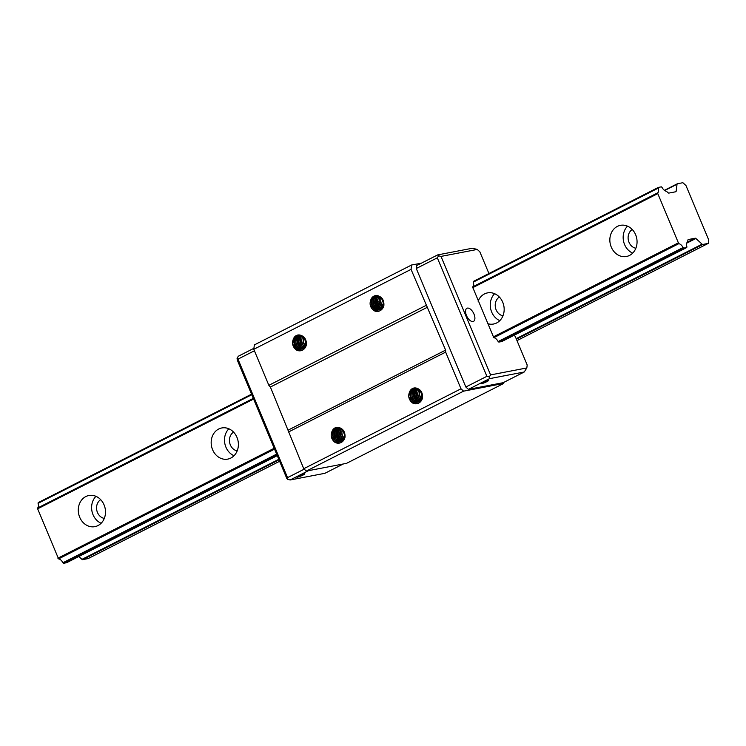 <?xml version="1.0" encoding="UTF-8"?>
<svg xmlns="http://www.w3.org/2000/svg" width="746" height="746" viewBox="0 0 746 746"><rect width="100%" height="100%" fill="white"/><g stroke="black" fill="none" stroke-linecap="round" stroke-linejoin="round"><path stroke-width="1.12" d="M708.262 243.401L708.691 239.867L685.984 185.567L682.87 182.705L677.405 183.749A1.445 0.727 63.1 0 0 677.303 183.786A1.445 0.727 63.1 0 0 677.042 184.243L676.137 191.274A1.445 0.727 -116.9 0 1 675.876 191.731A1.445 0.727 -116.9 0 1 675.773 191.759L668.873 193.093A1.445 0.727 -116.9 0 1 668.192 192.804L666.318 191.228A5.893 2.993 -116.9 0 1 662.028 187.395L661.329 186.836L658.392 187.405L658.233 188.132A5.893 2.993 -116.9 0 1 657.506 192.934L678.748 243.709A5.893 2.993 -116.9 0 1 683.084 247.541L683.784 248.101L686.721 247.541L686.889 246.814A5.893 2.993 -116.9 0 1 687.57 242.03L687.943 240.025A1.445 0.727 -116.9 0 1 688.204 239.569A1.445 0.727 -116.9 0 1 688.306 239.541L695.207 238.216A1.445 0.727 -116.9 0 1 695.887 238.496L702.107 244.166A1.445 0.727 63.1 0 0 702.797 244.455L708.262 243.401L516.987 340.614M38.177 502.618L251.551 394.168L38.177 502.618L38.074 503.326A5.893 2.993 -116.9 0 1 37.356 508.129L58.589 558.903A5.893 2.993 -116.9 0 1 62.925 562.736L63.634 563.295L66.674 562.68M617.38 226.392A15.862 13.521 79.1 0 1 620.458 225.339A15.862 13.521 79.1 0 1 636.73 238.356A15.862 13.521 79.1 0 1 626.444 256.484A15.862 13.521 79.1 0 1 610.629 245.313A15.862 13.521 79.1 0 1 617.38 226.392M478.121 301.197A15.862 13.521 79.1 0 1 484.49 293.933A15.862 13.521 79.1 0 1 487.567 292.88A15.862 13.521 79.1 0 1 503.839 305.897A15.862 13.521 79.1 0 1 493.554 324.025A15.862 13.521 79.1 0 1 487.492 323.587M218.709 429.015A15.862 13.521 79.1 0 1 221.786 427.962A15.862 13.521 79.1 0 1 238.058 440.979A15.862 13.521 79.1 0 1 227.772 459.107A15.862 13.521 79.1 0 1 211.957 447.936A15.862 13.521 79.1 0 1 218.709 429.015M85.818 496.556A15.862 13.521 79.1 0 1 88.895 495.503A15.862 13.521 79.1 0 1 105.167 508.52A15.862 13.521 79.1 0 1 94.882 526.648A15.862 13.521 79.1 0 1 79.067 515.477A15.862 13.521 79.1 0 1 85.818 496.556M78.824 556.507L81.957 559.36A1.445 0.727 63.1 0 0 82.638 559.649L88.103 558.595L279.619 461.261M104.291 518.423A10.09 8.607 79.1 0 1 96.756 510.143A10.09 8.607 79.1 0 1 100.682 499.652M101.139 523.272A15.862 13.521 79.1 0 1 95.964 496.323M237.181 450.882A10.09 8.607 79.1 0 1 229.647 442.602A10.09 8.607 79.1 0 1 233.573 432.111M234.03 455.731A15.862 13.521 79.1 0 1 228.854 428.782M502.963 315.8A10.09 8.607 79.1 0 1 495.428 307.52A10.09 8.607 79.1 0 1 499.354 297.029M499.801 320.649A15.862 13.521 79.1 0 1 494.626 293.7M635.853 248.259A10.09 8.607 79.1 0 1 628.318 239.979A10.09 8.607 79.1 0 1 632.244 229.488M632.692 253.108A15.862 13.521 79.1 0 1 627.517 226.159M524.233 371.993L503.196 382.689L468.432 389.365L465.84 387.015L416.277 268.513L416.65 265.585L437.688 254.899L472.46 248.222L477.254 249.444L441.007 256.41L490.579 374.912L526.825 367.946L524.233 371.993L489.469 378.67L489.283 376.935L486.886 376.32L437.315 257.818L438.611 255.794L437.688 254.899M503.886 382.334L503.746 383.435L463.583 391.156L461 388.797L445.651 352.121L445.614 350.107L411.046 269.371L411.605 264.989L421.322 263.217M503.746 383.435L346.498 463.359L306.326 471.08L303.743 468.721L270.378 387.043L268.858 385.318L253.789 349.296L254.349 344.913L411.605 264.989M414.058 387.995L411.615 389.142L409.815 391.342C407.773 395.856 408.64 399.707 412.417 402.905A8.654 7.376 -100.9 0 0 416.967 403.698A8.654 7.376 -100.9 0 0 422.544 397.758C422.786 392.517 420.688 389.281 416.249 388.069L420.101 390.54L421.919 395.044L420.986 399.595L417.779 402.178L415.755 402.318L412.053 400.21L410.179 395.828L411.018 391.081L412.417 389.244L414.645 387.929M409.815 391.342A7.32 6.248 79.1 0 1 413.955 388.013A7.32 6.248 79.1 0 1 416.249 388.069M336.539 427.393L334.096 428.54L332.296 430.74C330.254 435.254 331.121 439.105 334.898 442.303A8.654 7.376 -100.9 0 0 339.449 443.096A8.654 7.376 -100.9 0 0 345.025 437.156C345.267 431.915 343.169 428.68 338.731 427.467L342.582 429.938L344.4 434.442L344.279 436.848L342.078 440.634L338.236 441.716L334.534 439.608L332.66 435.226L333.499 430.489L334.898 428.642L337.127 427.327M332.296 430.74A7.32 6.248 79.1 0 1 336.437 427.411A7.32 6.248 79.1 0 1 338.731 427.467M461 388.797L303.743 468.721M445.651 352.121L288.404 432.046M383.901 305.384C384.143 300.144 382.045 296.917 377.607 295.696A7.32 6.248 -100.9 0 0 375.313 295.64A7.32 6.248 -100.9 0 0 371.172 298.978C369.13 303.482 369.997 307.333 373.774 310.532A8.654 7.376 -100.9 0 0 378.325 311.324A8.654 7.376 -100.9 0 0 383.901 305.384M297.906 335.019L295.463 336.166L293.654 338.376C291.611 342.88 292.479 346.731 296.255 349.93A8.654 7.376 -100.9 0 0 300.806 350.723A8.654 7.376 -100.9 0 0 306.382 344.792C306.625 339.542 304.527 336.315 300.088 335.094L303.939 337.565L305.757 342.069L304.825 346.62L303.435 348.261L299.603 349.342L295.892 347.235L294.017 342.852L294.866 338.115L298.484 334.954M293.654 338.376A7.32 6.248 79.1 0 1 297.794 335.038A7.32 6.248 79.1 0 1 300.088 335.094M426.106 305.394L268.858 385.318M411.046 269.371L253.789 349.296M463.583 391.156L306.326 471.08M445.614 350.107L288.357 430.032M427.635 307.128L270.378 387.043M303.659 337.239A7.32 6.248 -100.9 0 0 305.384 345.426M302.708 336.353L301.673 339.663L301.822 342.125L302.652 344.41L304.713 346.806M301.832 335.765L300.442 338.525L300.601 343.384L301.692 345.529L304.107 347.617M300.983 335.374L299.454 337.472L298.782 342.255L300.815 346.545L303.454 348.242M300.172 335.113L297.607 338.675L297.514 343.533L300.023 347.468L302.783 348.708M299.388 334.973L296.684 337.668L295.77 342.395L297.589 346.806L299.286 348.27L302.083 349.044M298.633 334.945L295.985 336.819L294.791 338.843L294.456 343.682L296.759 347.776L298.596 348.941L301.132 349.296M301.934 349.1L298.344 347.878L295.789 343.999L295.808 339.132L296.852 337.005L299.239 334.963M302.643 348.783L299.127 346.974L297.039 342.722L297.635 337.929L300.013 335.085M303.324 348.345L299.995 345.957L298.409 341.426L298.652 338.982L300.825 335.308M303.976 347.757L300.946 344.857L300.079 342.582L300.433 337.751L301.664 335.681M304.601 346.983L301.99 343.682L301.403 341.295L302.531 336.222M305.17 345.957L303.146 342.442L303.454 337.024M371.172 298.978L372.562 297.122L375.173 295.677M378.875 309.87L374.697 308.723L372.123 304.862L372.123 299.995L373.159 297.868L376.152 295.547M379.593 309.646L375.48 307.828L373.373 303.585L373.951 298.782L376.907 295.575M380.301 309.31L376.338 306.82L374.734 302.289L375.891 297.645L377.69 295.714M380.973 308.844L378.726 307.538L376.413 303.454L376.739 298.614L378.502 295.966M381.626 308.219L379.555 306.569L377.728 302.158L377.83 299.705L379.35 296.367M382.232 307.408L379.481 303.305L379.164 300.862L380.227 296.955M380.973 297.626L380.591 302.745L382.689 306.559M380.05 296.824L378.893 301.589L379.397 303.995L382.12 307.585M379.182 296.274L377.448 300.414L377.541 302.885L378.325 305.198L381.504 308.359M378.343 295.91L376.245 299.286L376.301 304.154L377.336 306.317L380.842 308.947M377.532 295.677L375.285 298.26L374.511 303.016L376.45 307.361L380.162 309.385M376.758 295.565L374.539 297.374L373.42 299.444L373.224 304.303L375.639 308.303L379.425 309.702M376.003 295.556L372.524 298.456L371.508 303.146L373.224 307.613L376.861 309.907L378.893 309.87L382.204 307.464L383.304 302.979L381.644 298.409L377.607 295.696M382.903 306.019A7.32 6.248 79.1 0 1 381.178 297.84M342.302 429.612A7.32 6.248 -100.9 0 0 344.018 437.79M341.351 428.726L340.316 432.027L340.456 434.498L341.286 436.783L343.356 439.18M340.465 428.139L339.085 430.89L339.243 435.757L340.325 437.893L342.74 439.991M339.626 427.738L338.097 429.845L337.425 434.629L339.458 438.918L342.097 440.616M338.805 427.486L336.25 431.048L336.157 435.906L338.656 439.832L341.416 441.082M338.031 427.346L335.327 430.041L334.413 434.759L336.222 439.18L337.919 440.634L340.717 441.418M337.276 427.318L334.618 429.192L333.434 431.216L333.089 436.046L335.392 440.14L337.239 441.315L339.775 441.669M340.577 441.473L336.978 440.243L334.422 436.363L334.441 431.505L335.486 429.379L337.882 427.337M341.286 441.156L337.77 439.338L335.681 435.095L336.278 430.293L338.656 427.449M341.966 440.718L338.628 438.331L337.043 433.799L337.285 431.356L339.467 427.682M342.619 440.121L339.579 437.231L338.721 434.955L339.066 430.116L340.297 428.045M343.244 439.357L340.633 436.046L340.036 433.668L341.174 428.596M343.813 438.331L341.789 434.815L342.097 429.388M419.821 390.214A7.32 6.248 -100.9 0 0 421.537 398.392M418.87 389.328L417.835 392.629L417.974 395.091L418.804 397.385L420.875 399.781M417.984 388.741L416.604 391.491L416.762 396.359L417.844 398.495L420.259 400.593M417.145 388.34L415.615 390.447L414.944 395.231L416.977 399.52L419.616 401.208M416.324 388.088L413.769 391.65L413.676 396.508L416.175 400.434L418.935 401.684M415.55 387.948L412.846 390.643L411.932 395.361L413.741 399.781L415.438 401.236L418.236 402.019M414.795 387.92L412.137 389.785L410.953 391.818L410.608 396.648L412.92 400.742L414.757 401.917L417.294 402.271M418.096 402.075L414.496 400.844L411.941 396.965L411.969 392.107L413.004 389.981L415.401 387.939M418.804 401.758L415.289 399.94L413.2 395.697L413.797 390.895L416.175 388.051M419.485 401.311L416.147 398.933L414.562 394.401L414.804 391.958L416.986 388.284M420.138 400.723L417.098 397.832L416.24 395.557L416.585 390.717L417.816 388.647M420.763 399.959L418.152 396.648L417.555 394.27L418.692 389.188M421.331 398.923L419.308 395.417L419.616 389.99M473.458 281.401L473.29 282.128A5.893 2.993 -116.9 0 1 472.563 286.93L493.805 337.705A5.893 2.993 -116.9 0 1 498.142 341.537L498.85 342.097L501.844 341.519L686.777 247.523M514.041 335.308L515.225 336.39L527.198 365.018L526.825 367.946M253.92 348.298L238.356 356.206L237.06 358.229L237.983 359.134L287.546 477.627L287.732 479.37L290.129 479.986L324.902 473.309L343.235 463.984M287.732 479.37L286.818 478.475L237.247 359.973L237.06 358.229M303.062 475.053A4.327 0.541 157.3 0 0 304.834 473.803A4.327 0.541 157.3 0 0 300.638 474.978A4.327 0.541 157.3 0 0 296.852 477.142A4.327 0.541 157.3 0 0 299.053 476.731A4.327 0.541 157.3 0 0 303.062 475.053M237.983 359.134L254.405 350.779M287.546 477.627L304.219 469.159M290.129 479.986L308.471 470.661M490.579 374.912L489.283 376.935M441.007 256.41L438.611 255.794M466.474 315.53A7.32 3.721 -116.9 0 1 466.912 308.275A7.32 3.721 -116.9 0 1 473.542 313.124A7.32 3.721 -116.9 0 1 473.551 321.33A7.32 3.721 -116.9 0 1 466.474 315.53M486.896 381.616A4.327 0.541 -22.7 0 1 482.886 383.304A4.327 0.541 -22.7 0 1 480.685 383.714A4.327 0.541 -22.7 0 1 484.471 381.542A4.327 0.541 -22.7 0 1 488.667 380.376A4.327 0.541 -22.7 0 1 486.896 381.616M437.315 257.818L416.277 268.513M486.886 376.32L465.84 387.015M489.469 378.67L468.432 389.365M477.254 249.444L479.837 251.803L488.928 273.521M300.936 350.704L296.423 349.706L294.456 347.897L292.572 343.542M299.678 335.327L298.055 339.337L298.046 342.237L298.857 345.016L301.944 348.652M295.015 336.502L293.542 340.773L294.679 346.386L298.493 350.042L301.393 350.564M377.196 295.92L375.574 299.929L375.564 302.839L376.376 305.618L379.462 309.254M372.534 297.095L371.06 301.365L372.198 306.988L376.012 310.634L378.912 311.166M378.464 311.296L373.942 310.308L371.974 308.499L370.091 304.144M339.579 443.068L335.066 442.08L333.098 440.271L331.205 435.916M338.311 427.691L336.688 431.701L336.679 434.61L337.5 437.389L340.577 441.026M333.649 428.866L332.184 433.137L333.313 438.751L337.136 442.406L340.036 442.938M417.098 403.67L412.585 402.681L410.617 400.872L408.724 396.518M415.83 388.293L414.207 392.303L414.198 395.212L415.018 397.982L418.096 401.618M411.167 389.468L409.703 393.739L410.832 399.352L414.655 403.008L417.555 403.539M658.28 187.46L473.346 281.456M658.233 188.132L473.29 282.128M251.775 394.709L38.074 503.326M657.506 192.934L472.563 286.93M253.304 398.364L37.356 508.129M657.459 193.792L472.516 287.788M253.593 399.054L37.3 508.986M678.039 243L493.106 336.996M274.174 448.262L57.89 558.195M678.748 243.709L493.805 337.705M274.547 449.148L58.589 558.903M683.084 247.541L498.142 341.537M276.626 454.127L62.925 562.736M683.784 248.101L498.85 342.097M276.943 454.883L63.634 563.295M686.721 247.541L501.778 341.537M66.627 562.717L277.27 455.657L66.562 562.736M695.207 238.216L687.262 242.245M695.887 238.496L686.702 243.168M702.107 244.166L516.176 338.665M278.799 459.312L81.957 559.36M702.797 244.455L516.4 339.188M279.023 459.834L82.638 559.649M677.209 183.852L664.406 190.361M677.042 184.243L664.649 190.538M676.137 191.274L674.813 191.946M658.336 187.423L473.393 281.419M677.303 183.786L664.397 190.342"/></g></svg>

